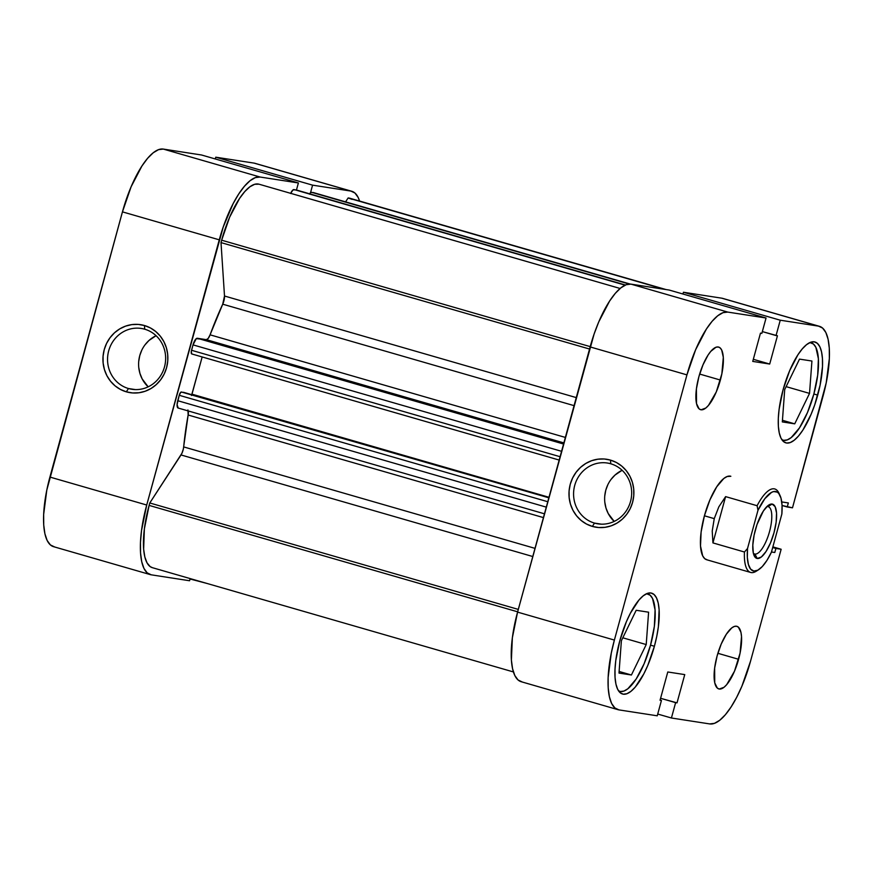 <?xml version="1.0" encoding="UTF-8"?>
<svg xmlns="http://www.w3.org/2000/svg" width="873" height="873" viewBox="0 0 873 873"><rect width="100%" height="100%" fill="white"/><g stroke="black" fill="none" stroke-linecap="round" stroke-linejoin="round"><path stroke-width="1.31" d="M144.711 329.208A30.773 29.005 -81.2 0 0 108.699 350.804A30.773 29.005 -81.2 0 0 128.484 388.529L126.334 391.835A34.396 32.421 98.8 0 1 104.225 349.68A34.396 32.421 98.8 0 1 144.471 325.531L144.711 329.208A30.773 29.005 98.8 0 1 164.932 365.121A30.773 29.005 98.8 0 1 131.899 389.282A30.773 29.005 98.8 0 1 128.484 388.529A30.773 29.005 98.8 0 1 108.263 352.605A30.773 29.005 98.8 0 1 141.306 328.455A30.773 29.005 98.8 0 1 144.711 329.208L144.471 325.531L150.385 327.921L155.71 331.5L160.272 336.116L163.862 341.605L166.372 347.749L167.681 354.307L167.758 361.04L166.579 367.686L164.211 373.982L160.741 379.679L156.289 384.578L151.04 388.485L145.191 391.246L138.96 392.752L132.598 392.948L126.334 391.835L120.43 389.434L115.094 385.866L110.544 381.239L106.943 375.75L104.444 369.606L103.134 363.048L103.058 356.315L104.225 349.68L106.593 343.384L110.074 337.676L114.516 332.777L119.776 328.87L125.625 326.12L131.856 324.603L138.218 324.407L144.471 325.531A34.396 32.421 98.8 0 1 166.579 367.686A34.396 32.421 98.8 0 1 126.334 391.835L128.484 388.529L135.37 389.587L128.484 388.529A30.773 29.005 -81.2 0 0 164.495 366.922A30.773 29.005 -81.2 0 0 144.711 329.208M144.983 344.879L148.967 340.492L156.081 335.701A30.773 29.005 -81.2 0 0 148.17 386.837L142.19 378.947L139.953 373.448L138.774 367.577M150.331 574.62A68.792 22.796 -73.9 0 1 146.719 505.02L49.903 477.062L146.719 505.02L219.265 239.824L122.449 211.866L49.903 477.062A68.792 22.796 106.1 0 0 53.515 546.662L150.331 574.62A68.792 22.796 -73.9 0 0 151.269 574.827L189.561 580.752L190.161 578.592L189.561 580.752L151.269 574.827L147.199 572.874L143.969 568.443L141.721 561.71L140.542 552.925L140.466 542.449L141.502 530.664L146.719 505.02L223.248 226.958L233.167 203.584L238.744 193.97L244.44 186.255L250.038 180.733L255.32 177.623L260.099 177.033L298.391 182.959L296.46 190.008L298.391 182.959L260.099 177.033L163.284 149.076L158.504 149.665L153.222 152.775L147.613 158.297L141.928 166.012L131.125 186.757L122.449 211.866L46.804 490.069L43.65 514.492L43.726 524.968L44.905 533.752L47.153 540.485L50.383 544.916L54.453 546.869M310.537 192.617L312.578 185.152L350.87 191.078L354.951 193.031L358.17 197.462L359.589 201.063A68.792 22.796 -73.9 0 0 351.819 191.285A68.792 22.796 -73.9 0 0 350.87 191.078L312.578 185.152L215.762 157.195L215.282 158.951L215.762 157.195L254.054 163.109L215.762 157.195L312.578 185.152L310.537 192.617M206.988 583.448L190.052 578.995L206.988 583.448M201.576 155.001L163.284 149.076L201.576 155.001L298.391 182.959L201.576 155.001M254.054 163.109L350.87 191.078L254.054 163.109A68.792 22.796 106.1 0 1 255.003 163.327L351.819 191.285M122.449 211.866L219.265 239.824A68.792 22.796 -73.9 0 1 260.099 177.033L163.284 149.076A68.792 22.796 106.1 0 0 122.449 211.866M141.873 349.975L139.756 355.617L138.709 361.553M646.577 593.727A50.689 16.794 -73.9 0 1 647.864 593.935A50.689 16.794 -73.9 0 1 650.516 645.223A50.689 16.794 -73.9 0 1 619.732 691.34A50.689 16.794 -73.9 0 1 618.531 690.838L620.43 691.492L623.955 691.056L627.851 688.764L636.177 679.008L644.132 663.72L650.516 645.223L654.368 626.334L655.077 609.921L652.546 598.496L650.167 595.233L646.577 593.727M809.904 342.565A50.689 16.794 -73.9 0 1 811.181 342.783A50.689 16.794 -73.9 0 1 813.843 394.061A50.689 16.794 -73.9 0 1 783.059 440.178A50.689 16.794 -73.9 0 1 781.859 439.676L783.758 440.33L787.282 439.894L791.178 437.602L799.493 427.857L807.46 412.569L813.843 394.061L817.685 375.172L818.394 358.759L815.873 347.334L813.494 344.071L809.904 342.565M738.602 659.29A32.585 10.803 -73.9 0 1 718.817 688.928A32.585 10.803 -73.9 0 1 717.104 655.961L714.638 668.107L714.736 682.817L717.333 688.099L719.265 689.026L724.033 687.28L726.685 684.661L734.499 671.184L740.075 653.135L741.526 636.592L740.97 632.434L738.383 627.152L736.441 626.225L734.182 626.498L731.683 627.971L726.325 634.245L721.207 644.067L717.104 655.961A32.585 10.803 -73.9 0 1 736.899 626.323A32.585 10.803 -73.9 0 1 738.602 659.29L717.879 653.299L738.602 659.29M720.378 380.05A32.585 10.803 -73.9 0 1 700.593 409.688A32.585 10.803 -73.9 0 1 698.88 376.721L696.414 388.867L696.512 403.577L699.109 408.87L701.041 409.797L705.81 408.04L708.461 405.421L716.275 391.944L721.851 373.895L723.313 357.352L721.687 350.008L720.16 347.912L718.228 346.985L715.958 347.258L710.808 351.35L708.101 355.005L702.994 364.838L698.88 376.721A32.585 10.803 -73.9 0 1 718.675 347.083A32.585 10.803 -73.9 0 1 720.378 380.05L699.655 374.059L720.378 380.05M594.513 523.102A30.773 29.005 -81.2 0 0 630.524 501.506A30.773 29.005 -81.2 0 0 610.74 463.781L610.5 460.115A34.396 32.421 98.8 0 1 632.609 502.259A34.396 32.421 98.8 0 1 592.363 526.408L594.513 523.102L601.399 524.171L594.513 523.102A30.773 29.005 98.8 0 1 574.292 487.189A30.773 29.005 98.8 0 1 607.335 463.028A30.773 29.005 98.8 0 1 610.74 463.781A30.773 29.005 98.8 0 1 630.961 499.705A30.773 29.005 98.8 0 1 597.929 523.855A30.773 29.005 98.8 0 1 594.513 523.102L592.363 526.408L586.46 524.018L581.123 520.439L576.573 515.823L572.972 510.334L570.473 504.19L569.163 497.632L569.087 490.899L570.255 484.253L572.623 477.968L576.104 472.26L580.545 467.361L585.805 463.454L591.654 460.693L597.885 459.187L604.247 458.991L610.5 460.115L616.414 462.504L621.751 466.084L626.301 470.7L629.891 476.189L632.401 482.333L633.711 488.891L633.787 495.624L632.609 502.259L630.241 508.555L626.77 514.262L622.318 519.162L617.069 523.069L611.22 525.83L604.989 527.336L598.627 527.532L592.363 526.408A34.396 32.421 98.8 0 1 570.255 484.253A34.396 32.421 98.8 0 1 610.5 460.115L610.74 463.781A30.773 29.005 -81.2 0 0 574.729 485.388A30.773 29.005 -81.2 0 0 594.513 523.102M654.401 646.26A52.5 17.395 -73.9 0 1 622.514 694.024A52.5 17.395 -73.9 0 1 619.765 640.902L615.781 660.479L614.996 669.471L615.05 677.47L615.956 684.17L617.669 689.31L620.125 692.693L623.235 694.188L626.879 693.729L630.917 691.361L635.195 687.149L643.794 673.923L647.788 665.422L654.401 646.26L656.769 636.341L658.384 626.694L659.115 609.703L658.209 603.003L656.496 597.863L654.041 594.48L650.92 592.985L647.275 593.444L643.237 595.812L638.971 600.024L630.371 613.25L626.378 621.751L619.765 640.902A52.5 17.395 -73.9 0 1 651.651 593.149A52.5 17.395 -73.9 0 1 654.401 646.26L650.538 645.147L654.401 646.26M817.728 395.109A52.5 17.395 -73.9 0 1 785.842 442.862A52.5 17.395 -73.9 0 1 783.081 389.751L779.109 409.317L778.312 418.309L778.367 426.308L779.273 433.008L780.986 438.148L783.452 441.531L786.562 443.026L790.207 442.578L794.244 440.199L798.522 435.987L802.865 430.094L811.104 414.26L814.695 404.93L820.096 385.179L822.497 366.54L822.442 358.541L821.537 351.841L819.823 346.701L817.357 343.329L814.247 341.834L810.602 342.281L806.565 344.66L802.287 348.873L797.944 354.754L789.705 370.589L783.081 389.751A52.5 17.395 -73.9 0 1 814.967 341.987A52.5 17.395 -73.9 0 1 817.728 395.109L813.865 393.996L817.728 395.109M706.694 559.746A43.443 14.394 -73.9 0 1 704.413 515.79L701.117 531.984L700.506 546.051L702.678 555.839L704.707 558.644L707.283 559.877M617.997 709.673L521.181 681.715A68.792 22.796 106.1 0 1 517.569 612.115L614.385 640.073L686.942 374.877L590.126 346.919L517.569 612.115L614.385 640.073A68.792 22.796 -73.9 0 0 617.997 709.673A68.792 22.796 -73.9 0 0 618.946 709.891L657.238 715.805L661.439 700.452L660.053 700.244L667.78 671.981L684.748 674.6L677.011 702.863L660.577 698.302L675.626 702.645L671.424 717.999L657.718 714.049L671.424 717.999L709.716 723.924A68.792 22.796 -73.9 0 0 750.551 661.134L781.149 549.259L772.867 546.869L781.149 549.259L772.692 547.524L775.901 548.451L774.788 552.5L771.47 551.987L774.788 552.5L775.901 548.451L781.149 549.259L750.551 661.134L741.875 686.243L736.648 697.374L731.072 706.988L725.387 714.703L719.778 720.225L714.496 723.335L709.716 723.924L671.424 717.999L675.626 702.645L677.011 702.863L684.748 674.6L667.78 671.981L660.053 700.244L661.439 700.452L657.238 715.805L618.946 709.891L614.865 707.927L611.646 703.496L609.398 696.763L608.208 687.989L608.132 677.503L611.286 653.08L614.385 640.073L686.942 374.877L695.606 349.767L706.41 329.023L712.106 321.308L717.704 315.786L722.997 312.676L727.766 312.087L766.058 318.012L669.242 290.054L630.95 284.129L626.181 284.718L620.889 287.828L615.29 293.35L609.594 301.065L598.791 321.81L594.098 334.053L517.569 612.115L512.364 637.759L511.392 660.032L512.582 668.805L514.83 675.538L518.049 679.969L522.13 681.922M721.731 298.173L683.439 292.248L682.948 294.005L683.439 292.248L780.255 320.205L818.547 326.131L822.617 328.084L825.847 332.515L828.095 339.248L829.274 348.032L829.35 358.508L826.196 382.931L792.498 507.813L787.239 506.995L788.341 502.946L781.75 501.931L788.341 502.946L787.239 506.995L782.066 505.5L792.498 507.813L823.097 395.938A68.792 22.796 -73.9 0 0 819.485 326.338L722.669 298.38A68.792 22.796 106.1 0 0 721.731 298.173L683.439 292.248L780.255 320.205L818.547 326.131L721.731 298.173L818.547 326.131A68.792 22.796 -73.9 0 1 819.485 326.338M766.058 318.012L761.856 333.366L760.47 333.148L752.744 361.411L769.702 364.041L777.439 335.778L776.053 335.559L780.255 320.205L776.053 335.559L762.347 331.598L777.439 335.778L769.702 364.041L753.323 359.305L769.702 364.041L752.744 361.411L760.47 333.148L761.856 333.366L766.058 318.012L727.766 312.087L630.95 284.129L727.766 312.087A68.792 22.796 -73.9 0 0 686.942 374.877L590.126 346.919A68.792 22.796 106.1 0 1 630.95 284.129L669.242 290.054L766.058 318.012M730.843 476.276L727.187 476.505L723.837 478.469L716.711 486.828L709.891 499.934L704.413 515.79A43.443 14.394 -73.9 0 1 730.799 476.265L730.756 476.254M611.013 479.452L614.996 475.076L622.111 470.285A30.773 29.005 -81.2 0 0 614.199 521.41L608.219 513.52L605.982 508.031L604.803 502.161M607.903 484.559L605.786 490.19L604.738 496.137M784.707 389.554L782.328 421.921L794.736 423.841L782.448 420.295L794.736 423.841L809.533 393.396L786.126 386.641L809.533 393.396L811.923 361.029L799.504 359.119L784.707 389.554L782.328 421.921L794.736 423.841L809.533 393.396L811.923 361.029L799.504 359.119L784.707 389.554M619.001 673.083L631.419 675.004L619.121 671.457L631.419 675.004L646.216 644.558L622.809 637.803L646.216 644.558L648.595 612.191L636.188 610.271L621.39 640.717L619.001 673.083L631.419 675.004L646.216 644.558L648.595 612.191L636.188 610.271L621.39 640.717L619.001 673.083M152.426 567.69L150.145 566.588L147.046 562.889L144.842 556.996L143.641 549.15L144.372 528.896L149.108 505.391L517.656 611.82L149.108 505.391A61.547 20.395 106.1 0 0 152.339 567.668L513.411 671.937M221.011 242.607L589.548 349.036L221.011 242.607A61.547 20.395 -73.9 0 1 221.655 240.195A61.547 20.395 106.1 0 0 221.011 242.607L224.503 296.012L221.011 242.607M590.203 346.625L221.655 240.195L229.643 217.191L239.606 198.367L244.833 191.514L249.94 186.746L254.73 184.279L258.997 184.192A61.547 20.395 106.1 0 0 221.655 240.195L590.203 346.625M210.077 334.828L565.366 437.428L210.077 334.828L222.724 304.186A162.924 53.995 106.1 0 0 210.077 334.828L208.2 338.44L206.344 339.662L563.86 442.906L206.344 339.662A7.246 2.401 106.1 0 0 210.077 334.828M574.052 405.639L222.724 304.186L224.503 296.012L576.256 397.597L224.503 296.012A7.246 2.401 106.1 0 1 222.724 304.186L574.052 405.639M191.776 353.958L191.263 351.633L193.02 344.879L196.261 338.659L206.344 339.662L197.32 338.266A7.246 2.401 106.1 0 0 193.02 344.879L561.568 451.308L193.02 344.879L191.536 350.28A3.623 1.2 106.1 0 0 191.733 353.947A3.623 1.2 106.1 0 0 191.776 353.958L559.167 460.06L191.733 353.947M290.633 193.522L292.957 189.943L295.871 189.845L625.101 285.165L294.026 189.55A7.246 2.401 106.1 0 0 290.709 193.348M309.588 194.21L310.755 192.42L313.56 192.715M666.012 289.552L349.811 198.236A61.547 20.395 106.1 0 0 348.12 197.975L345.588 201.87L348.12 197.975L352.092 199.382M188.284 410.965A7.246 2.401 106.1 0 1 188.142 415.002L543.432 517.602L188.142 415.002A162.924 53.995 106.1 0 0 183.679 446.911A7.246 2.401 106.1 0 1 181.017 454.953L532.781 556.527L181.017 454.953L149.785 502.979L518.311 609.409L149.785 502.979A61.547 20.395 106.1 0 0 149.108 505.391A61.547 20.395 -73.9 0 1 149.785 502.979L181.944 453.251L183.341 449.028L188.142 415.002L187.924 409.939M178.223 408.051L177.088 404.646L179.227 395.294L180.842 392.184L183.646 392.348L548.844 497.806L181.377 391.999A3.623 1.2 106.1 0 0 179.227 395.294L177.743 400.707L546.291 507.137L177.743 400.707A7.246 2.401 106.1 0 0 178.125 408.029A7.246 2.401 106.1 0 0 178.223 408.051L544.468 513.815L178.125 408.029M191.525 395.502L202.165 356.959L191.984 394.181L548.986 497.283L191.984 394.181A3.623 1.2 106.1 0 1 191.82 394.705M348.12 197.975L664.353 289.29L348.12 197.975M620.114 288.472L258.997 184.192L620.114 288.472M183.679 446.911L535.007 548.364L183.679 446.911M313.331 192.562A7.246 2.401 106.1 0 0 313.232 192.529A7.246 2.401 106.1 0 0 313.134 192.507L630.099 284.041L311.279 192.224A3.623 1.2 106.1 0 0 309.751 193.85M629.258 284.052L311.279 192.224L629.258 284.052M625.439 285.013L295.925 189.856A3.623 1.2 106.1 0 0 295.925 189.856A3.623 1.2 106.1 0 0 295.871 189.845M563.554 444.03L197.32 338.266L563.554 444.03M560.084 456.71L191.536 350.28L560.084 456.71M547.775 501.724L179.227 395.294L547.775 501.724M754.916 554.06A24.619 8.163 106.1 0 0 769.528 531.581A24.619 8.163 106.1 0 0 767.902 506.602L772.136 504.059A28.242 9.363 -73.9 0 1 774.002 532.716A28.242 9.363 -73.9 0 1 757.24 558.491L754.916 554.06A24.619 8.163 -73.9 0 1 754.578 553.984A24.619 8.163 -73.9 0 1 753.355 553.264A24.619 8.163 106.1 0 0 754.916 554.06L757.24 558.491L761.376 556.974L766.014 551.54L770.444 543.017L774.002 532.716L776.152 522.196L776.544 513.051L775.137 506.678L772.136 504.059L768 505.576L763.362 511.011L757 524.553L754.097 535.171L752.81 545.199L753.323 553.1L754.25 555.872L757.24 558.491A28.242 9.363 -73.9 0 1 754.196 555.763A28.242 9.363 -73.9 0 1 755.702 528.678A28.242 9.363 -73.9 0 1 768.873 504.965A28.242 9.363 -73.9 0 1 772.136 504.059L767.902 506.602A24.619 8.163 -73.9 0 1 768.24 506.678A24.619 8.163 -73.9 0 1 769.386 532.083A24.619 8.163 -73.9 0 1 754.916 554.06M757.469 570.364A43.443 14.394 -73.9 0 1 750.671 572.448A43.443 14.394 -73.9 0 1 744.44 552.009L712.935 542.908L712.226 531.013L714.256 518.638L704.413 515.79L714.256 518.638L718.839 506.831L725.605 496.617L757.109 505.718A43.443 14.394 -73.9 0 1 774.777 488.967A43.443 14.394 -73.9 0 1 779.414 494.358M780.025 495.482L778.869 493.027A43.443 14.394 106.1 0 0 757.109 505.718L757.971 510.323A41.271 13.673 -73.9 0 1 780.025 495.482A41.271 13.673 -73.9 0 1 781.859 514.022L771.405 552.227L766.92 560.433L762.271 566.566L757.797 570.2L753.803 571.051L750.594 569.087L748.39 564.427L747.332 557.4L747.517 548.528L757.971 510.323L764.792 498.756L771.59 492.35L773.664 491.564L777.286 492.132L778.781 493.463L780.997 498.123L782.044 505.151L781.859 514.022L771.405 552.227A41.271 13.673 -73.9 0 1 758.582 569.731A41.271 13.673 -73.9 0 1 747.517 548.528L744.44 552.009A43.443 14.394 106.1 0 0 756.291 571.193L758.582 569.731M766.832 506.635A24.619 8.163 -73.9 0 1 767.902 506.602A24.619 8.163 106.1 0 0 766.832 506.635M744.44 552.009L712.935 542.908L725.605 496.617L757.109 505.718L757.971 510.323L747.517 548.528L744.44 552.009M712.935 542.908L712.226 531.013L714.256 518.638L718.839 506.831L725.605 496.617L712.935 542.908M646.795 593.629L647.81 593.924M810.111 342.467L811.137 342.762M781.99 439.872L783.059 440.178M618.662 691.023L619.732 691.34M630.131 284.041L313.232 192.529M750.671 572.448L706.639 559.735"/></g></svg>
